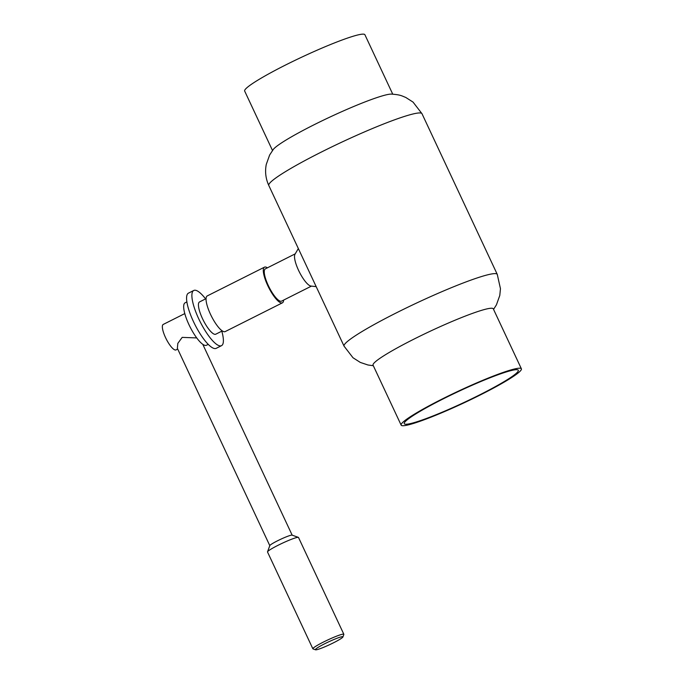 <?xml version="1.0" encoding="UTF-8"?>
<svg xmlns="http://www.w3.org/2000/svg" width="684" height="684" viewBox="0 0 684 684"><rect width="100%" height="100%" fill="white"/><g stroke="black" fill="none" stroke-linecap="round" stroke-linejoin="round"><path stroke-width="1.03" d="M312.862 648.791L267.521 551.997A17.109 1.676 -25.1 0 1 267.529 551.817L269.821 545.567A12.355 1.206 -25.1 0 1 279.508 539.83A12.355 1.206 -25.1 0 1 291.641 535.119A12.355 1.206 -25.1 0 1 292.094 535.136L298.361 537.367A17.109 1.676 -25.1 0 1 298.506 537.487L343.847 634.282A17.109 1.676 154.9 0 0 343.069 634.136A17.109 1.676 154.9 0 0 325.533 641.028A17.109 1.676 154.9 0 0 312.862 648.791A17.109 1.676 154.9 0 0 313.007 648.902L315.512 649.8A15.21 1.488 -25.1 0 1 325.977 643.122A15.21 1.488 -25.1 0 1 342.239 636.676A15.21 1.488 -25.1 0 1 342.923 636.958A15.21 1.488 -25.1 0 1 329.791 644.593A15.21 1.488 -25.1 0 1 315.512 649.8M267.529 551.817A17.109 1.676 -25.1 0 1 280.944 543.874A17.109 1.676 -25.1 0 1 297.728 537.35A17.109 1.676 -25.1 0 1 298.361 537.367M342.923 636.958L343.838 634.461A17.109 1.676 154.9 0 0 343.847 634.282M185.116 302.798L186.894 301.901L185.125 302.79A23.76 6.421 63.3 0 0 185.116 302.798A23.76 6.421 63.3 0 0 190.049 326.909A23.76 6.421 63.3 0 0 206.457 345.258L208.227 344.368M205.585 298.891A30.891 8.345 63.3 0 0 194.598 290.23A30.891 8.345 63.3 0 0 193.769 290.469L188.459 293.137A30.891 8.345 63.3 0 0 194.171 323.079A30.891 8.345 63.3 0 0 215.366 348.575A30.891 8.345 63.3 0 0 216.195 348.336L221.513 345.668A30.891 8.345 63.3 0 0 221.804 331.167M184.791 313.597L163.22 324.438A14.253 3.856 63.3 0 0 165.853 338.255A14.253 3.856 63.3 0 0 175.643 350.02A14.253 3.856 63.3 0 0 176.019 349.917L177.712 349.062M196.71 337.913L182.175 337.383L177.831 343.368L177.361 348.327L269.795 545.644M497.268 274.387L421.994 113.706A84.594 8.276 -25.1 0 0 418.163 113.022A84.594 8.276 -25.1 0 0 321.215 152.122A84.594 8.276 -25.1 0 0 268.795 185.475L344.061 346.155A84.594 8.276 -25.1 0 1 396.489 312.802A84.594 8.276 -25.1 0 1 493.438 273.703A84.594 8.276 -25.1 0 1 497.268 274.387L500.457 288.699L499.79 295.445L496.422 304.85L493.557 309.39M298.335 248.54L294.975 254.277A18.058 4.882 63.3 0 0 299.353 271.976A18.058 4.882 63.3 0 0 310.946 286.057L316.179 286.639M193.769 290.469A30.891 8.345 63.3 0 0 199.489 320.411A30.891 8.345 63.3 0 0 220.684 345.907A30.891 8.345 63.3 0 0 221.513 345.668M206.064 298.651L199.531 301.935A18.058 4.882 63.3 0 0 202.874 319.437A18.058 4.882 63.3 0 0 215.263 334.339A18.058 4.882 63.3 0 0 215.751 334.202L222.283 330.919M267.41 267.82A19.956 5.395 63.3 0 0 265.033 266.999A19.956 5.395 63.3 0 0 264.503 267.153L207.261 295.916A19.956 5.395 63.3 0 0 210.954 315.264A19.956 5.395 63.3 0 0 224.651 331.74A19.956 5.395 63.3 0 0 225.19 331.586L282.424 302.824A19.956 5.395 63.3 0 0 283.621 300.096M264.503 267.153A19.956 5.395 63.3 0 0 268.196 286.502A19.956 5.395 63.3 0 0 281.885 302.978A19.956 5.395 63.3 0 0 282.424 302.824M295.231 253.841L265.358 268.855A18.058 4.882 63.3 0 0 268.692 286.357A18.058 4.882 63.3 0 0 281.09 301.268A18.058 4.882 63.3 0 0 281.569 301.131L311.442 286.117M479.27 395.078A62.971 6.156 -25.1 0 1 404.253 423.67A62.971 6.156 -25.1 0 1 443.275 398.849A62.971 6.156 -25.1 0 1 518.292 370.249A62.971 6.156 -25.1 0 1 479.27 395.078M518.386 368.266A66.391 6.489 -25.1 0 1 521.388 368.804A66.391 6.489 -25.1 0 1 472.242 398.926A66.391 6.489 -25.1 0 1 404.159 425.662A66.391 6.489 -25.1 0 1 401.149 425.123A66.391 6.489 -25.1 0 1 450.303 395.001A66.391 6.489 -25.1 0 1 518.386 368.266M401.149 425.123L373.062 365.162A66.391 6.489 -25.1 0 1 414.213 338.99A66.391 6.489 -25.1 0 1 490.3 308.304A66.391 6.489 -25.1 0 1 493.301 308.843L521.388 368.804M268.795 185.475C265.7 178.678 264.853 171.667 266.273 164.417L269.641 155.02L273.361 149.351A66.391 6.489 -25.1 0 1 313.896 124.847A66.391 6.489 -25.1 0 1 389.983 94.161A66.391 6.489 -25.1 0 1 391.325 94.093C400.935 94.802 401.568 95.854 405.749 97.436L413.05 102.104L421.994 113.706M272.497 150.471L244.667 91.066A66.391 6.489 -25.1 0 1 293.821 60.936A66.391 6.489 -25.1 0 1 361.896 34.2A66.391 6.489 -25.1 0 1 364.905 34.739L392.736 94.153M292.171 535.162L202.772 344.308M373.319 365.709L368.001 364.999L360.314 362.426L353.004 357.758L344.061 346.155"/></g></svg>
